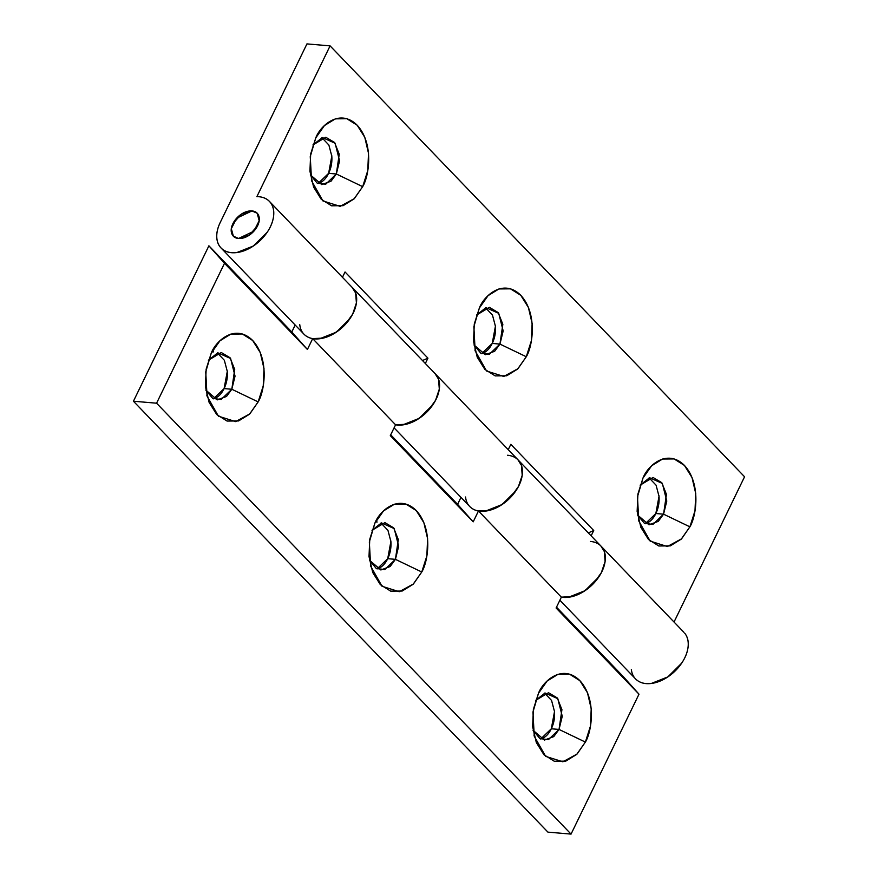 <?xml version="1.0" encoding="UTF-8"?>
<svg xmlns="http://www.w3.org/2000/svg" width="878" height="878" viewBox="0 0 878 878"><rect width="100%" height="100%" fill="white"/><g stroke="black" fill="none" stroke-linecap="round" stroke-linejoin="round"><path stroke-width="1.32" d="M336.34 173.987L362.669 186.652L354.361 198.604L340.148 206.363L322.939 200.919L311.558 180.78L310.252 156.624L315.773 137.89L310.68 153.913L309.923 171.21L313.633 187.146L321.238 199.295L331.588 205.803L343.089 205.682L354.01 198.955L362.669 186.652L367.761 170.628L368.519 153.332L364.809 137.396L357.203 125.247L346.854 118.728L335.352 118.848L324.432 125.576L315.773 137.89C320.086 126.081 339.599 107.709 357.203 125.247C374.313 143.794 368.87 176.796 362.669 186.652L336.34 173.987L331.05 181.186L321.776 184.621L310.351 174.843L317.21 183.162L325.716 184.215L336.34 173.987L328.624 173.328L336.34 173.987L339.566 160.861L335.133 143.246L322.358 137.55L312.908 144.969L325.815 137.275L334.573 142.488L339.237 154.221L336.34 173.987M317.979 183.568L328.624 173.328C325.968 178.805 322.478 182.196 318.154 183.513L318.132 183.524M499.944 344.088L526.284 356.742L517.976 368.694L503.763 376.453L486.555 371.01L475.163 350.871L473.868 326.715L479.377 307.98L474.285 324.004L473.538 341.301L477.248 357.236L484.854 369.386L495.192 375.894L506.705 375.784L517.614 369.056L526.284 356.742L531.377 340.719L532.123 323.422L528.413 307.487L520.808 295.337L510.469 288.829L498.956 288.939L488.047 295.666L479.377 307.98C483.701 296.171 503.204 277.799 520.808 295.337C537.918 313.885 532.485 346.887 526.284 356.742L499.944 344.088L494.654 351.277L485.38 354.712L473.966 344.933L480.826 353.252L489.32 354.317L499.944 344.088L492.24 343.43L499.944 344.088L503.171 330.951L498.737 313.336L485.973 307.64L476.524 315.07L489.43 307.366L498.177 312.579L502.842 324.311L499.944 344.088M481.594 353.658L492.24 343.43C489.584 348.895 486.094 352.287 481.759 353.604L481.748 353.614M637.582 515.035L644.43 523.343L652.936 524.407L663.559 514.179L689.889 526.833L681.591 538.796L667.368 546.544L650.159 541.1L638.778 520.961L637.472 496.816L642.992 478.071L637.9 494.094L637.143 511.391L640.852 527.327L648.458 539.476L658.807 545.984L670.309 545.875L681.229 539.147L689.889 526.833L694.992 510.809L695.738 493.513L692.029 477.577L684.423 465.428L674.074 458.92L662.572 459.029L651.652 465.757L642.992 478.071C647.305 466.262 666.819 447.89 684.423 465.428C701.533 483.976 696.089 516.977 689.889 526.833L663.559 514.179L658.27 521.367L648.996 524.814L637.571 515.024M645.198 523.749L655.844 513.52L663.559 514.179L655.844 513.52C653.188 518.986 649.698 522.377 645.374 523.705L645.352 523.705M635.76 679.1A33.573 21.763 -43.9 0 0 674.315 671.769A33.573 21.763 -43.9 0 0 684.741 633.247M590.433 541.441A33.573 21.763 136.1 0 1 601.847 547.06A33.573 21.763 136.1 0 1 596.261 580.38A33.573 21.763 136.1 0 1 561.36 597.161A33.573 21.763 -43.9 0 0 596.7 579.831A33.573 21.763 -43.9 0 0 601.243 546.368M469.971 506.738A33.573 21.763 -43.9 0 0 508.527 499.406A33.573 21.763 -43.9 0 0 518.953 460.884M436.059 374.708A33.573 21.763 136.1 0 1 430.472 408.018A33.573 21.763 136.1 0 1 395.572 424.798A33.573 21.763 -43.9 0 0 430.911 407.469A33.573 21.763 -43.9 0 0 435.455 374.006M251.953 210.929L257.166 213.244L259.186 220.718L253.885 231.188L238.575 238.476L233.35 236.16L231.331 228.686L236.632 218.216L251.953 210.929C255.355 211.214 257.616 212.805 258.714 215.703C259.822 218.6 259.449 221.947 257.594 225.756L249.253 235.183L238.575 238.476C235.161 238.19 232.9 236.599 231.803 233.702C230.694 230.804 231.068 227.457 232.922 223.649L241.263 214.21L251.953 210.929A16.528 10.712 136.1 0 1 258.088 214.43A16.528 10.712 136.1 0 1 254.785 230.146A16.528 10.712 136.1 0 1 238.575 238.476A16.528 10.712 136.1 0 1 232.429 234.975A16.528 10.712 136.1 0 1 235.732 219.259A16.528 10.712 136.1 0 1 251.953 210.929L241.263 214.21L232.922 223.649C231.068 227.457 230.694 230.804 231.803 233.702C232.9 236.599 235.161 238.19 238.575 238.476L249.253 235.183L257.594 225.756C259.449 221.947 259.822 218.6 258.714 215.703C257.616 212.805 255.355 211.214 251.953 210.929M304.183 334.386A33.573 21.763 -43.9 0 0 342.738 327.044A33.573 21.763 -43.9 0 0 353.154 288.522M258.845 196.716A33.573 21.763 136.1 0 1 270.259 202.346A33.573 21.763 136.1 0 1 259.833 240.868A33.573 21.763 136.1 0 1 221.289 248.2A33.573 21.763 136.1 0 1 220.191 222.562C217.448 228.225 216.339 233.526 216.866 238.465C217.393 243.415 219.478 247.168 223.111 249.736C226.743 252.304 231.309 253.248 236.819 252.568L253.38 246.005L267.197 232.264C270.874 226.798 273.014 221.366 273.618 215.966C274.221 210.577 273.168 206.121 270.479 202.62C267.79 199.119 263.916 197.155 258.845 196.716A33.573 21.763 -43.9 0 0 256.881 196.639L330.084 45.875L744.566 476.776L674.03 622.03L744.566 476.776L330.084 45.875L306.949 43.9L220.191 222.562L306.949 43.9L330.084 45.875L256.881 196.639A33.573 21.763 136.1 0 1 258.845 196.716M495.357 325.606C495.927 332.016 494.896 337.953 492.24 343.43L495.411 326.232L492.481 315.114L485.501 307.772M658.972 495.697C659.543 502.106 658.5 508.044 655.844 513.52L659.016 496.333L656.085 485.205L649.116 477.862M331.752 155.505C332.323 161.925 331.28 167.863 328.624 173.328L331.796 156.141L328.866 145.024L321.897 137.67M591.135 535.854L593.726 530.51L510.831 444.334L508.241 449.668L510.831 444.334L593.726 530.51L588.304 532.902L593.726 530.51L591.135 535.854M425.347 363.492L427.937 358.147L345.043 271.971L342.442 277.316L345.043 271.971L427.937 358.147L422.505 360.54L427.937 358.147L425.347 363.492M631.348 669.365C631.875 674.315 633.96 678.068 637.593 680.637C641.225 683.205 645.791 684.149 651.3 683.468L667.851 676.905L681.668 663.164C685.356 657.699 687.496 652.266 688.1 646.866C688.692 641.478 687.65 637.033 684.961 633.521M640.128 485.161L653.034 477.467L661.792 482.68L666.457 494.402L663.559 514.179L666.786 501.053L662.352 483.438L649.588 477.731L640.128 485.161M465.549 497.014C466.086 501.953 468.172 505.706 471.804 508.274C475.426 510.842 480.003 511.786 485.512 511.106L502.062 504.543L515.88 490.802C519.567 485.336 521.708 479.904 522.3 474.515C522.904 469.115 521.861 464.671 519.172 461.159M561.349 597.183L568.406 597.281L584.957 590.718L598.774 576.978C602.462 571.512 604.602 566.08 605.205 560.691C605.798 555.291 604.755 550.846 602.067 547.345M299.76 324.651C300.298 329.59 302.372 333.355 306.005 335.912C309.638 338.48 314.214 339.424 319.713 338.743L336.274 332.18L350.092 318.44C353.779 312.974 355.919 307.541 356.512 302.153C357.116 296.753 356.073 292.308 353.384 288.807M395.561 424.82L402.618 424.93L419.168 418.367L432.986 404.615C436.673 399.15 438.813 393.728 439.406 388.328C440.01 382.94 438.967 378.484 436.278 374.983M231.814 389.25L258.154 401.904L249.846 413.856L235.633 421.616L218.413 416.172L207.032 396.033L205.737 371.877L211.247 353.143L206.154 369.166L205.408 386.463L209.118 402.398L216.723 414.548L227.062 421.056L238.564 420.946L249.484 414.218L258.154 401.904L263.246 385.881L263.993 368.584L260.283 352.649L252.677 340.499L242.339 333.991L230.826 334.101L219.917 340.829L211.247 353.143C215.56 341.333 235.074 322.961 252.677 340.499C269.787 359.047 264.355 392.049 258.154 401.904L231.814 389.25L226.524 396.439L217.25 399.885L205.836 390.095L212.696 398.414L221.19 399.479L231.814 389.25L224.099 388.592L231.814 389.25L235.041 376.124L230.607 358.509L217.843 352.802L208.382 360.232L221.289 352.528L230.047 357.741L234.711 369.473L231.814 389.25M213.453 398.821L224.099 388.592C221.443 394.057 217.953 397.449 213.628 398.777L213.606 398.777M369.451 560.197L376.3 568.505L384.794 569.57L395.429 559.341L421.758 571.995L413.45 583.958L399.238 591.706L382.029 586.263L370.648 566.123L369.342 541.978L374.862 523.233L369.759 539.257L369.012 556.553L372.722 572.489L380.328 584.638L390.677 591.146L402.179 591.037L413.099 584.309L421.758 571.995L426.851 555.972L427.608 538.675L423.887 522.739L416.282 510.59L405.943 504.082L394.441 504.191L383.521 510.919L374.862 523.233C379.175 511.424 398.689 493.052 416.282 510.59C433.403 529.138 427.959 562.15 421.758 571.995L395.429 559.341L390.139 566.529L380.865 569.976L369.44 560.186M377.068 568.911L387.714 558.682L395.429 559.341L387.714 558.682C385.058 564.148 381.568 567.539 377.244 568.867L377.222 568.867M559.034 729.431L585.374 742.086L577.065 754.048L562.853 761.797L545.633 756.353L534.252 736.225L532.957 712.069L538.466 693.324L533.374 709.347L532.628 726.644L536.337 742.579L543.943 754.729L554.281 761.248L565.783 761.127L576.703 754.4L585.374 742.086L590.466 726.062L591.212 708.765L587.503 692.83L579.897 680.68L569.559 674.172L558.046 674.293L547.137 681.01L538.466 693.324C542.78 681.515 562.293 663.142 579.897 680.68C597.007 699.228 591.574 732.241 585.374 742.086L559.034 729.431L553.744 736.62L544.47 740.066L533.056 730.287L539.915 738.596L548.41 739.66L559.034 729.431L551.318 728.773L559.034 729.431L562.26 716.305L557.826 698.69L545.062 692.994L535.602 700.414L548.509 692.72L557.267 697.933L561.931 709.665L559.034 729.431M540.672 739.013L551.318 728.773C548.662 734.238 545.172 737.641 540.848 738.958L540.826 738.958M507.539 455.254A33.573 21.763 136.1 0 1 518.349 460.182A33.573 21.763 136.1 0 1 513.806 493.655A33.573 21.763 136.1 0 1 478.466 510.974L561.36 597.161L556.103 608.004L638.997 694.18L571.051 834.1L156.58 403.2L224.516 263.279L307.41 349.466L312.678 338.623L395.572 424.798L390.304 435.642L473.209 521.828L478.466 510.974L489.079 510.436L500.471 505.563L510.82 497.113L518.47 486.456L522.212 475.283L521.433 465.384L517.91 459.732M478.499 511.018L561.36 597.161L571.973 596.623L583.365 591.739L593.715 583.299L601.364 572.643L605.107 561.459L604.327 551.56L600.815 545.907M352.561 287.83A33.573 21.763 136.1 0 1 348.006 321.293A33.573 21.763 136.1 0 1 312.678 338.623L323.291 338.085L334.683 333.201L345.032 324.761L352.682 314.094L356.413 302.921L355.634 293.022L352.122 287.369M312.711 338.656L395.572 424.798L406.185 424.261L417.577 419.377L427.926 410.937L435.576 400.28L439.307 389.108L438.539 379.197L435.016 373.556M312.678 338.623L307.41 349.466L291.803 331.994L307.41 349.466L224.516 263.279L208.898 245.807L133.434 401.224L156.58 403.2L224.516 263.279L208.898 245.807L291.803 331.994L295.184 325.025L291.803 331.994L208.898 245.807L133.434 401.224L547.916 832.125L571.051 834.1L638.997 694.18L623.38 676.708L556.498 607.181L623.38 676.708L638.997 694.18L556.103 608.004L561.36 597.161M478.466 510.974L473.209 521.828L457.592 504.345L460.972 497.387L457.592 504.345L390.71 434.819L457.592 504.345L473.209 521.828L390.304 435.642L395.572 424.798M554.446 710.95C555.017 717.359 553.974 723.307 551.318 728.773L554.501 711.586L551.571 700.457L544.59 693.115M390.842 540.859C391.412 547.268 390.37 553.217 387.714 558.682L390.886 541.496L387.955 530.367L380.986 523.025M227.226 370.768C227.797 377.178 226.754 383.115 224.099 388.592L227.281 371.394L224.351 360.276L217.371 352.934M156.58 403.2L571.051 834.1L547.916 832.125L133.434 401.224L156.58 403.2M377.189 521.971L375.499 521.96M371.998 530.323L384.904 522.629L393.662 527.843L398.316 539.564L395.429 559.341L398.656 546.215L394.222 528.6L381.447 522.904L371.998 530.323M213.584 351.869L211.883 351.869M311.558 180.78L311.361 180.001M475.163 350.871L474.965 350.092M638.778 520.961L638.58 520.182M635.54 678.881L559.879 600.223M683.929 632.325L269.458 201.424M469.752 506.518L394.09 427.86M303.953 334.156L221.058 247.98M207.032 396.033L206.835 395.254M370.648 566.123L370.439 565.344M534.252 736.225L534.054 735.446"/></g></svg>
